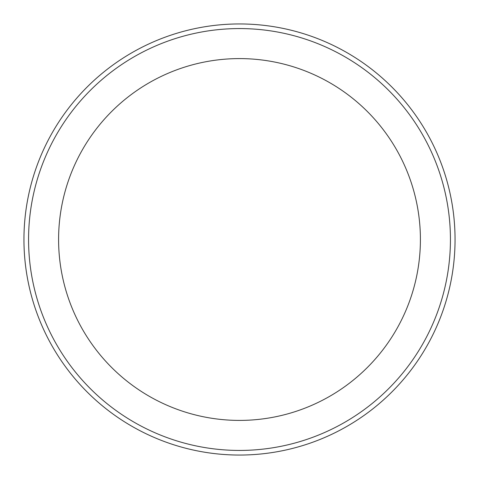 <?xml version="1.0" encoding="UTF-8"?>
<svg xmlns="http://www.w3.org/2000/svg" width="479" height="479" viewBox="0 0 479 479"><rect width="100%" height="100%" fill="white"/><g stroke="black" fill="none" stroke-linecap="round" stroke-linejoin="round"><path stroke-width="0.72" d="M420.406 239.5A180.906 180.906 0 0 0 239.5 58.594A180.906 180.906 0 0 0 58.594 239.5A180.906 180.906 0 0 0 239.5 420.406A180.906 180.906 0 0 0 420.406 239.5M450.434 239.5A210.934 210.934 0 0 1 239.5 450.434A210.934 210.934 0 0 1 28.566 239.5A210.934 210.934 0 0 1 239.5 28.566A210.934 210.934 0 0 1 450.434 239.5M455.05 239.5A215.55 215.55 0 0 1 239.5 455.05A215.55 215.55 0 0 1 23.95 239.5A215.55 215.55 0 0 1 239.5 23.95A215.55 215.55 0 0 1 455.05 239.5"/></g></svg>
